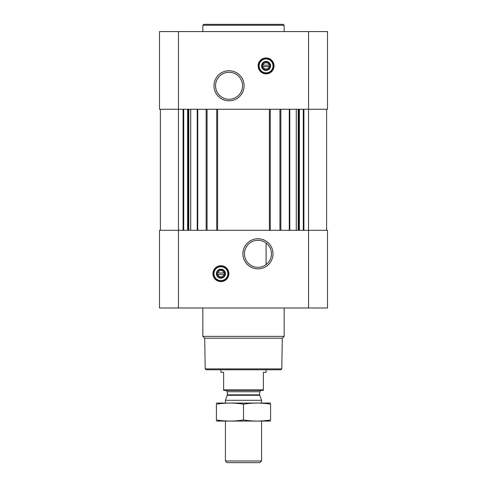 <?xml version="1.0" encoding="UTF-8"?>
<svg xmlns="http://www.w3.org/2000/svg" width="487" height="487" viewBox="0 0 487 487"><rect width="100%" height="100%" fill="white"/><g stroke="black" fill="none" stroke-linecap="round" stroke-linejoin="round"><path stroke-width="0.73" d="M257.952 240.292A13.502 13.502 0 0 1 269.652 260.551A13.502 13.502 0 0 1 246.258 260.551A13.502 13.502 0 0 1 257.952 240.292M266.085 264.581L266.085 243.013L266.085 264.581M269.122 66.628A3.123 3.123 0 0 1 263.041 66.628L269.122 66.628M223.959 274.394A3.123 3.123 0 0 1 217.878 274.394L223.959 274.394M178.461 31.576L178.461 109.265L327.507 109.265L327.507 31.576L159.493 31.576L159.493 109.265L178.461 109.265L178.461 230.308L159.493 230.308L159.493 307.997L178.461 307.997L178.461 230.308L327.507 230.308L327.507 307.997L178.461 307.997M160.393 109.265L160.393 230.308M220.915 265.719A7.95 7.95 0 0 1 227.8 277.645A7.95 7.95 0 0 1 214.03 277.645A7.95 7.95 0 0 1 220.915 265.719M257.952 238.746A15.054 15.054 0 0 1 270.991 261.324A15.054 15.054 0 0 1 244.918 261.324A15.054 15.054 0 0 1 257.952 238.746M326.607 109.265L326.607 230.308M279.952 109.265L279.952 230.308M270.285 109.265L270.285 230.308M216.715 109.265L216.715 230.308M207.048 109.265L207.048 230.308M266.085 57.953A7.95 7.95 0 0 1 272.97 69.878A7.95 7.95 0 0 1 259.2 69.878A7.95 7.95 0 0 1 266.085 57.953M229.048 70.725A15.054 15.054 0 0 1 242.082 93.303A15.054 15.054 0 0 1 216.009 93.303A15.054 15.054 0 0 1 229.048 70.725M281.778 368.884L205.222 368.884L206.129 369.785L280.871 369.785L281.778 368.884L282.314 338.203L284.152 336.365L284.152 307.997M205.222 368.884L204.686 338.203L282.314 338.203M204.686 338.203L202.848 336.365L284.152 336.365M202.848 336.365L202.848 307.997M217.878 272.951A3.123 3.123 0 0 1 223.959 272.951L217.878 272.951M223.959 272.951L224.531 272.951L224.531 274.394L224.531 272.951L223.959 272.951M217.878 274.394L217.305 274.394L217.305 272.951L217.305 274.394L217.878 274.394M220.915 269.646A4.03 4.03 0 0 1 224.404 275.685A4.03 4.03 0 0 1 217.427 275.685A4.03 4.03 0 0 1 220.915 269.646M220.915 269.153A4.517 4.517 0 0 1 224.83 275.928A4.517 4.517 0 0 1 217.007 275.928A4.517 4.517 0 0 1 220.915 269.153M220.915 266.718A6.958 6.958 0 0 1 226.942 277.152A6.958 6.958 0 0 1 214.895 277.152A6.958 6.958 0 0 1 220.915 266.718M220.915 266.444A7.226 7.226 0 0 1 227.173 277.286A7.226 7.226 0 0 1 214.657 277.286A7.226 7.226 0 0 1 220.915 266.444M202.848 31.576L202.848 25.251L284.152 25.251L284.152 31.576M202.848 25.251L203.755 24.35L283.245 24.35L284.152 25.251M229.048 72.271A13.502 13.502 0 0 1 240.742 92.53A13.502 13.502 0 0 1 217.348 92.53A13.502 13.502 0 0 1 229.048 72.271M263.041 65.179A3.123 3.123 0 0 1 269.122 65.179L263.041 65.179M269.122 65.179L269.695 65.179L269.695 66.628L269.695 65.179L269.122 65.179M263.041 66.628L262.469 66.628L262.469 65.179L262.469 66.628L263.041 66.628M266.085 61.873A4.03 4.03 0 0 1 269.573 67.918A4.03 4.03 0 0 1 262.596 67.918A4.03 4.03 0 0 1 266.085 61.873M266.085 61.386A4.517 4.517 0 0 1 269.993 68.162A4.517 4.517 0 0 1 262.17 68.162A4.517 4.517 0 0 1 266.085 61.386M266.085 58.945A6.958 6.958 0 0 1 272.105 69.379A6.958 6.958 0 0 1 260.058 69.379A6.958 6.958 0 0 1 266.085 58.945M266.085 58.677A7.226 7.226 0 0 1 272.343 69.519A7.226 7.226 0 0 1 259.827 69.519A7.226 7.226 0 0 1 266.085 58.677M263.376 389.874L223.624 389.874L223.624 390.385L263.376 390.385L263.376 372.318L266.085 372.318L266.085 369.785M223.624 389.874L223.624 372.318L220.915 372.318L220.915 369.785M261.568 460.988L225.432 460.988L227.094 462.65L259.906 462.65L261.568 460.988L261.568 421.097M225.432 403.029L225.432 400.29L261.568 400.29L261.568 403.029M225.432 460.988L225.432 421.097M225.974 390.385L227.332 391.737L227.332 394.841L225.432 400.29M216.398 421.072L270.602 421.072M270.602 419.946C270.602 421.425 270.602 421.425 270.602 419.946C261.568 421.425 252.534 421.425 243.5 419.946C234.466 421.425 225.432 421.425 216.398 419.946C216.398 421.425 216.398 421.425 216.398 419.946L216.398 404.18C216.398 402.7 216.398 402.7 216.398 404.18C225.432 402.7 234.466 402.7 243.5 404.18C252.534 402.7 261.568 402.7 270.602 404.18C270.602 402.7 270.602 402.7 270.602 404.18L270.602 419.946M243.5 419.946L243.5 404.18M216.398 403.053L270.602 403.053M197.728 109.265L197.728 230.308M206.147 109.265L206.147 230.308M217.622 109.265L217.622 230.308M269.378 109.265L269.378 230.308M280.853 109.265L280.853 230.308M289.272 109.265L289.272 230.308M303.912 109.265L303.912 230.308M308.539 31.576L308.539 307.997M183.088 109.265L183.088 230.308M303.285 109.265L303.285 230.308M299.377 109.265L299.377 230.308M298.75 109.265L298.75 230.308M298.19 109.265L298.19 230.308M296.273 109.265L296.273 230.308M289.783 109.265L289.783 230.308M197.217 109.265L197.217 230.308M190.727 109.265L190.727 230.308M188.81 109.265L188.81 230.308M188.25 109.265L188.25 230.308M187.623 109.265L187.623 230.308M183.715 109.265L183.715 230.308M220.915 265.902A7.774 7.774 0 0 1 227.648 277.56A7.774 7.774 0 0 1 214.189 277.56A7.774 7.774 0 0 1 220.915 265.902M266.085 58.13A7.774 7.774 0 0 1 272.811 69.787A7.774 7.774 0 0 1 259.352 69.787A7.774 7.774 0 0 1 266.085 58.13M227.246 395.304L259.754 395.304L261.568 400.29M227.332 394.841L259.668 394.841L259.754 395.304M227.332 391.737L259.668 391.737L261.026 390.385M259.668 394.841L259.668 391.737"/></g></svg>
